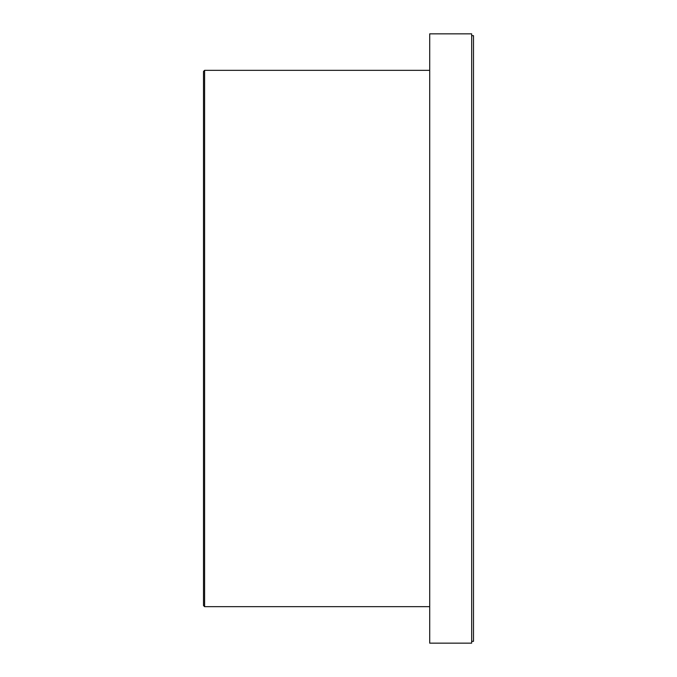 <?xml version="1.0" encoding="UTF-8"?>
<svg xmlns="http://www.w3.org/2000/svg" width="677" height="677" viewBox="0 0 677 677"><rect width="100%" height="100%" fill="white"/><g stroke="black" fill="none" stroke-linecap="round" stroke-linejoin="round"><path stroke-width="1.02" d="M203.506 71.432L203.506 605.568L204.598 606.668L204.598 70.332L203.506 71.432M429.709 643.15L429.709 33.85L471.674 33.85L471.674 643.15L429.709 643.15M471.674 641.322L473.494 641.322L473.494 35.678L471.674 35.678M429.709 70.332L204.598 70.332M429.709 606.668L204.598 606.668"/></g></svg>
